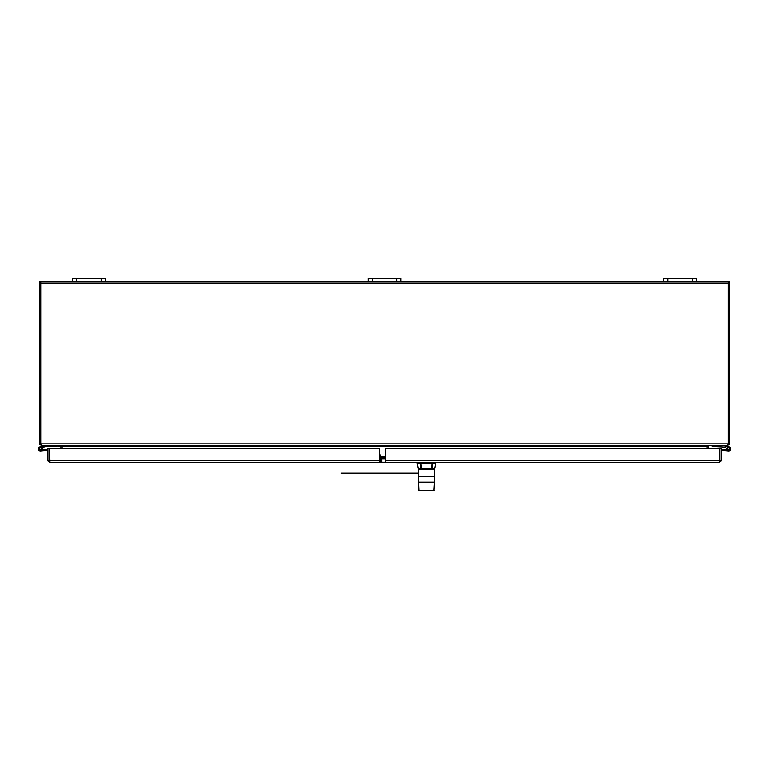 <?xml version="1.0" encoding="UTF-8"?>
<svg xmlns="http://www.w3.org/2000/svg" width="769" height="769" viewBox="0 0 769 769"><rect width="100%" height="100%" fill="white"/><g stroke="black" fill="none" stroke-linecap="round" stroke-linejoin="round"><path stroke-width="1.15" d="M41.257 445.338L39.575 444.299L40.747 444.021M60.838 445.626L62.029 446.145L41.257 445.626M60.905 448.26L60.905 446.145M62.126 446.597L62.126 448.26L62.126 446.231L60.905 446.597M40.747 281.944L39.536 281.944L39.536 443.896A1.73 1.73 0 0 0 39.575 444.299M101.143 281.339L105.247 281.339L105.247 278.378L105.247 281.339L105.247 278.378L72.392 278.378L72.392 281.339L101.143 281.339L101.143 278.378M692.59 281.339L696.695 281.339L696.695 278.378L663.839 278.378L663.839 281.339L692.59 281.339L692.59 278.378M396.862 281.339L400.966 281.339L400.966 278.378L368.111 278.378L368.111 281.339L396.862 281.339L396.862 278.378M728.339 444.021L729.502 444.299L727.82 445.338M727.82 445.626L708.691 445.626L708.182 446.145L707.047 446.145L708.239 445.626M706.961 446.231L706.961 448.26L707.047 446.145L62.126 446.231M706.961 446.597L708.182 446.597L708.182 448.26M729.502 444.299A1.73 1.73 0 0 0 729.55 443.896L729.55 281.944L728.339 281.944M40.747 283.069L40.747 444.424L41.709 445.626L727.378 445.626L728.339 444.424L728.339 283.069L40.747 283.069L40.747 281.339L72.392 281.339M380.597 458.785L385.404 458.785M379.569 457.574L385.404 457.574M696.695 281.339L728.339 281.339L728.339 283.069M105.247 281.339L368.111 281.339M400.966 281.339L663.839 281.339M380.597 454.94L380.597 461.102L379.569 461.102L381.789 461.102M420.653 462.64L418.173 462.64M433.697 462.64L432.303 462.64M434.591 463.005L417.759 462.64L417.25 463.255L419.941 463.255A0.519 0.5 90 0 1 419.932 463.159A0.519 0.5 -90 0 1 420.432 462.64L420.864 463.255L419.941 463.255A3361.164 3299.519 -9.9 0 0 420.672 468.177L418.932 468.513M419.163 462.64L420.412 462.64M419.739 476.569L434.408 476.444L434.668 468.638L435.715 463.255L433.014 463.255A0.519 0.5 90 0 0 433.024 463.159L432.524 462.64M431.918 468.494L434.668 468.638A0.644 0.596 -167.8 0 0 434.658 468.734L433.601 469.551L419.365 469.551L418.307 468.734A0.644 0.596 -12.2 0 0 418.298 468.638L434.158 468.927L431.371 468.475L432.284 468.177A3361.164 3299.519 9.9 0 0 433.014 463.255L432.101 463.255L432.101 462.64M421.037 468.494L418.797 468.927L419.365 469.551M433.601 469.551L434.668 468.638L432.284 468.177M420.499 469.532L421.306 469.513M434.177 476.569L433.226 476.569M430.948 490.612L419.028 490.622L433.937 490.622L434.427 482.182L418.528 482.182L418.528 476.703L434.427 476.703L418.528 476.703M421.97 490.622L434.062 490.497M381.789 458.785L381.789 462.265L385.404 462.265M380.597 459.881L381.789 459.881M381.107 460.583L379.915 462.448L379.569 461.698M379.569 462.64L49.966 462.64L379.569 462.64L379.569 448.26L49.629 448.26L49.966 462.64L47.957 461.006L49.966 461.102L49.447 460.583L47.957 461.006M47.909 460.583L47.909 448.26L49.447 448.26L49.447 460.583M419.288 462.64L385.404 462.64L385.404 448.26L719.457 448.26L719.121 462.64L385.404 462.64M433.668 462.64L719.121 462.64L721.178 460.583L719.64 460.583L719.64 448.26L721.178 448.26L721.178 460.583M721.13 461.006L719.121 461.102L719.64 460.583M52.696 445.626L52.696 446.654L45.448 446.654L41.862 447.5A2.057 2.057 0 0 1 42.112 447.827L40.997 448.096A1.029 1.029 0 0 1 41.026 449.702A1.029 1.029 0 0 1 39.45 449.375A1.029 1.029 0 0 1 40.132 447.914L43.324 447.154M42.112 447.827A2.057 2.057 0 0 1 41.257 450.769A2.057 2.057 0 0 1 38.431 449.605A2.057 2.057 0 0 1 39.892 446.914L45.323 445.626M52.696 446.654L56.8 446.654L56.8 445.626M39.892 446.914L45.275 445.636M42.228 449.778L43.41 449.682L43.497 450.701L40.546 450.961M40.997 448.096A1.029 1.029 0 0 0 40.132 447.914A1.029 1.029 0 0 1 40.997 448.096M47.909 450.317L43.497 450.701M47.909 449.288L43.41 449.682M40.536 449.884A0.99 0.99 0 0 0 41.122 448.279A0.99 0.99 0 0 0 39.44 448.577A0.99 0.99 0 0 0 40.536 449.884M725.753 447.154L716.391 446.654L716.391 445.626M723.754 445.626L729.185 446.914A2.057 2.057 0 0 1 730.646 449.605A2.057 2.057 0 0 1 727.82 450.769A2.057 2.057 0 0 1 726.965 447.827A2.057 2.057 0 0 1 730.704 449.413A2.057 2.057 0 0 1 728.531 450.961L721.178 450.317M723.812 445.636L729.185 446.914M727.868 449.49A1.029 1.029 0 0 0 729.704 448.625A1.029 1.029 0 0 0 728.089 448.096L726.965 447.827M712.286 445.626L712.286 446.654L716.391 446.654M727.224 447.5L728.954 447.914A1.029 1.029 0 0 1 729.637 449.375A1.029 1.029 0 0 1 728.06 449.702A1.029 1.029 0 0 1 728.089 448.096M725.59 450.701L725.676 449.682L726.849 449.778M725.676 449.682L721.178 449.288M728.541 449.884A0.99 0.99 0 0 1 727.955 448.279A0.99 0.99 0 0 1 729.637 448.577A0.99 0.99 0 0 1 728.541 449.884M76.496 281.339L76.496 278.378M667.944 281.339L667.944 278.378M372.215 281.339L372.215 278.378M380.597 457.055L385.404 457.055M40.747 443.896L728.339 443.896M432.101 463.255L420.864 463.255A3408.371 3345.746 180 0 0 421.585 468.158L431.371 468.158A3408.371 3345.746 180 0 0 432.101 463.255M431.371 468.475L421.585 468.475M434.408 476.444L418.547 476.444L418.278 468.6L417.25 463.255M380.597 459.737L381.789 459.737M49.629 460.583L379.569 460.583M385.404 460.583L719.457 460.583M418.442 473.204L340.994 473.204L418.442 473.204M435.715 463.255L435.206 462.64M418.894 490.497L418.528 482.182M434.427 482.182L434.427 476.703"/></g></svg>
